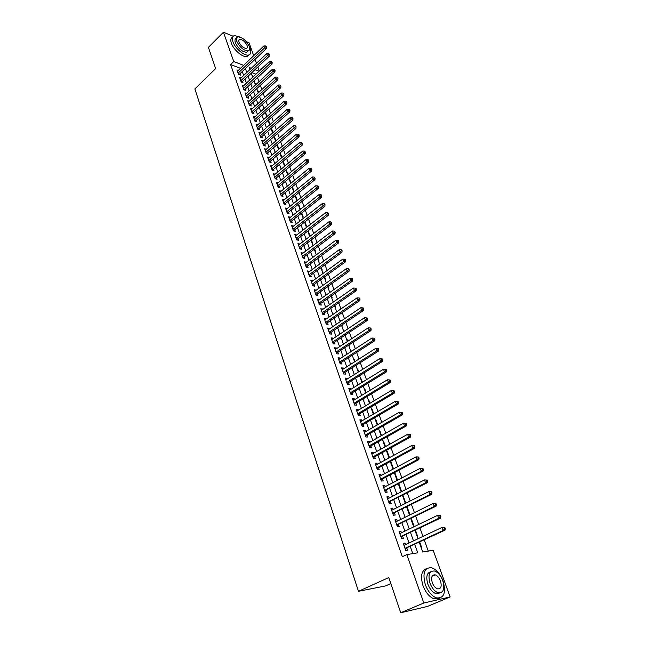 <?xml version="1.0" encoding="UTF-8"?>
<svg xmlns="http://www.w3.org/2000/svg" width="645" height="645" viewBox="0 0 645 645"><rect width="100%" height="100%" fill="white"/><g stroke="black" fill="none" stroke-linecap="round" stroke-linejoin="round"><path stroke-width="0.97" d="M390.814 583.572L385.525 585.934L358.475 591.296L194.879 88.905L215.64 68.596L208.408 47.343L223.452 32.25L233.2 36.249M246.326 41.635L249.035 42.747L253.719 55.664M255.049 59.332L256.492 63.315M257.831 66.991L259.298 71.039M428.28 551.088L424.241 539.905M422.983 536.406L419.943 527.981M418.678 524.474L415.686 516.185M414.421 512.67L411.478 504.503M410.204 500.972L407.301 492.933M406.028 489.402L403.173 481.484M401.9 477.937L399.086 470.141M397.804 466.593L395.038 458.918M393.748 455.362L391.023 447.799M389.741 444.236L387.056 436.786M385.766 433.214L383.122 425.885M381.832 422.306L379.228 415.09M377.938 411.502L375.374 404.399M374.076 400.803L371.552 393.805M370.254 390.209L367.771 383.307M366.465 379.712L364.022 372.915M362.716 369.311L360.305 362.627M359.007 359.007L356.629 352.428M355.322 348.808L352.984 342.318M351.678 338.698L349.372 332.312M348.066 328.684L345.801 322.395M344.486 318.759L342.253 312.567M340.939 308.931L338.746 302.828M337.432 299.191L335.263 293.185M333.949 289.541L331.812 283.623M330.498 279.978L328.402 274.149M327.079 270.497L325.016 264.756M323.693 261.112L321.653 255.452M320.339 251.8L318.332 246.229M317.009 242.576L315.034 237.094M313.712 233.434L311.769 228.032M310.447 224.371L308.528 219.05M307.205 215.39L305.319 210.149M303.997 206.489L302.134 201.329M300.812 197.66L298.982 192.581M297.659 188.912L295.853 183.906M294.531 180.237L292.749 175.311M291.427 171.643L289.678 166.781M288.355 163.112L286.63 158.331M285.308 154.663L283.606 149.954M282.284 146.286L280.607 141.642M279.285 137.974L277.64 133.402M276.318 129.734L274.689 125.235M273.367 121.566L271.771 117.132M270.449 113.464L268.876 109.102M267.546 105.425L265.998 101.128M264.676 97.46L263.152 93.227M261.822 89.558L260.322 85.39M259 81.722L257.516 77.618M419.234 542.251L422.725 551.999L433.19 550.29L450.121 596.947L423.829 603.002L406.834 554.595L417.742 552.813L414.735 544.372M423.829 603.002L400.739 612.75L427.369 606.461L450.121 596.947M405.608 544.614L405.052 543.05L403.238 543.316L405.737 550.443L407.559 550.161L406.826 548.081M401.448 532.802L400.916 531.295L399.094 531.536L401.577 538.591L403.391 538.333L402.665 536.277M397.328 521.104L396.82 519.652L394.998 519.87L397.449 526.852L399.271 526.626L398.554 524.587M393.248 509.518L392.757 508.131L390.943 508.316L393.369 515.234L395.192 515.033L394.482 513.009M389.209 498.053L388.742 496.715L386.919 496.876L389.33 503.729L391.152 503.551L390.443 501.552M385.218 486.693L384.767 485.419L382.945 485.548L385.323 492.329L387.145 492.183L386.452 490.208M381.26 475.454L380.824 474.228L379.002 474.333L381.364 481.049L383.186 480.928L382.493 478.969M377.333 464.311L376.922 463.142L375.1 463.223L377.438 469.874L379.26 469.778L378.575 467.843M373.455 453.29L373.06 452.169L371.238 452.226L373.552 458.813L375.374 458.74L374.697 456.821M369.609 442.365L369.23 441.301L367.416 441.333L369.706 447.856L371.528 447.807L370.859 445.905M365.804 431.545L365.441 430.529L363.627 430.538L365.892 437.004L367.714 436.979L367.053 435.093M362.03 420.83L361.692 419.871L359.87 419.855L362.119 426.256L363.941 426.256L363.28 424.386M358.289 410.22L357.967 409.309L356.153 409.269L358.378 415.606L360.2 415.63L359.547 413.784M354.589 399.707L354.29 398.844L352.468 398.779L354.677 405.06L356.492 405.108L355.847 403.278M350.928 389.298L350.638 388.475L348.816 388.395L351.001 394.611L352.823 394.684L352.186 392.87M347.292 378.978L347.026 378.204L345.204 378.099L347.373 384.267L349.187 384.356L348.558 382.558M343.696 368.755L343.438 368.029L341.624 367.9L343.769 374.011L345.583 374.124L344.962 372.342M340.133 358.636L339.891 357.951L338.077 357.806L340.197 363.853L342.019 363.99L341.399 362.224M336.601 348.598L336.376 347.961L334.561 347.792L336.666 353.791L338.48 353.944L337.867 352.194M333.102 338.665L332.893 338.069L331.079 337.875L333.167 343.817L334.981 343.995L334.368 342.261M329.635 328.813L329.442 328.257L327.628 328.047L329.692 333.933L331.506 334.134L330.901 332.417M326.201 319.049L326.015 318.541L324.209 318.316L326.257 324.145L328.071 324.362L327.467 322.661M322.79 309.382L320.815 308.665L322.847 314.446L324.661 314.679L324.064 312.994M319.42 299.796L317.461 299.103L319.469 304.827L321.283 305.085L320.694 303.416M316.074 290.298L314.131 289.621L316.123 295.297L317.937 295.579L317.348 293.918M312.761 280.889L310.834 280.236L312.809 285.856L314.615 286.154L314.034 284.51M309.479 271.561L307.56 270.924L309.519 276.503L311.325 276.81L310.753 275.181M306.222 262.313L304.319 261.701L306.262 267.224L308.068 267.554L307.504 265.942M302.997 253.146L301.11 252.55L303.037 258.032L304.835 258.379L304.279 256.775M299.796 244.06L297.925 243.488L299.836 248.914L301.634 249.276L301.078 247.696M296.627 235.054L294.773 234.498L296.66 239.884L298.458 240.263L297.909 238.69M293.483 226.129L291.637 225.597L293.515 230.926L295.313 231.321L294.765 229.765M290.371 217.276L288.541 216.76L290.395 222.049L292.193 222.461L291.653 220.921M287.283 208.504L285.461 208.004L287.307 213.253L289.105 213.68L288.565 212.149M284.219 199.813L282.413 199.329L284.243 204.53L286.033 204.973L285.501 203.457M281.18 191.186L279.39 190.718L281.204 195.878L282.994 196.338L282.47 194.83M278.148 182.664L276.399 182.188L278.189 187.3L279.986 187.776L279.462 186.284M275.133 174.206L273.424 173.731L275.205 178.794L276.995 179.286L276.471 177.81M272.15 165.821L270.481 165.338L272.246 170.369L274.028 170.869L273.512 169.401M269.199 157.501L267.554 157.025L269.304 162.008L271.094 162.524L270.586 161.065M266.264 149.261L264.66 148.769L266.393 153.712L268.183 154.244L267.675 152.8M263.362 141.078L261.789 140.594L263.507 145.496L265.288 146.036L264.789 144.609M260.475 132.967L258.935 132.483L260.644 137.337L262.426 137.901L261.926 136.482M257.621 124.928L256.113 124.437L257.806 129.25L259.58 129.822L259.088 128.419M254.791 116.947L253.308 116.455L254.985 121.236L256.766 121.816L256.275 120.422M251.985 109.037L250.526 108.537L252.195 113.278L253.969 113.875L253.485 112.496M249.196 101.192L247.769 100.693L249.422 105.393L251.195 106.006L250.712 104.635M246.438 93.404L245.036 92.904L246.672 97.572L248.446 98.193L247.97 96.831M243.697 85.68L242.327 85.18L243.947 89.808L245.721 90.445L245.245 89.091M240.988 78.021L239.634 77.521L241.246 82.109L243.012 82.754L242.544 81.415M252.284 76.118L252.606 75.812L253.009 76.94M254.969 83.616L255.291 83.31L255.791 84.705M257.669 91.171L258 90.864L258.597 92.533M260.403 98.79L260.733 98.483L261.427 100.427M263.152 106.465L263.483 106.159L264.281 108.384M265.917 114.205L266.256 113.899L267.151 116.406M268.715 122.002L269.054 121.703L270.053 124.493M271.529 129.871L271.876 129.564L272.98 132.652M274.375 137.796L274.714 137.498L275.931 140.884M277.237 145.786L277.584 145.496L278.898 149.18M280.123 153.849L280.47 153.55L281.905 157.549M283.034 161.976L283.381 161.677L284.929 165.991M285.969 170.167L286.315 169.869L287.976 174.505M291.056 183.091L289.291 178.165M293.556 191.363L294.072 191.501L292.37 186.752M296.579 199.813L297.095 199.942L295.466 195.411M299.635 208.327L300.143 208.456L298.603 204.142M302.715 216.922L303.223 217.042L301.755 212.955M305.819 225.589L306.327 225.702L304.94 221.84M308.947 234.32L309.455 234.433L308.157 230.805M312.099 243.141L312.615 243.246L311.398 239.851M315.284 252.026L315.8 252.131L314.671 248.978M318.501 260.991L319.009 261.096L317.969 258.185M321.734 270.037L322.25 270.134L321.299 267.473M325.007 279.164L325.523 279.253L324.661 276.85M328.305 288.371L328.813 288.452L328.047 286.307M329.756 292.427L330.167 292.209M331.627 297.651L332.143 297.732L331.466 295.845M333.094 301.739L333.618 301.844M334.981 307.02L335.497 307.093L334.916 305.48M336.456 311.132L336.851 310.866L337.101 311.567M338.367 316.469L338.883 316.542L338.399 315.195M339.851 320.613L340.246 320.339L340.616 321.379M341.786 326.007L342.302 326.072L341.914 325.007M343.277 330.175L343.672 329.909L344.164 331.28M345.228 335.626L345.744 335.682L345.462 334.9M346.728 339.818L347.131 339.56L347.752 341.278M348.703 345.341L349.219 345.389L349.042 344.898M350.219 349.558L350.622 349.292L351.364 351.364M353.734 359.378L354.145 359.12L355.016 361.547M357.29 369.295L357.701 369.037L358.701 371.826M360.869 379.3L361.281 379.042L362.417 382.203M364.49 389.395L364.901 389.137L366.175 392.684M368.134 399.586L368.553 399.328L369.964 403.254M371.818 409.865L372.246 409.615L373.794 413.937M375.535 420.25L375.962 420L377.656 424.716M379.292 430.723L379.72 430.481L381.558 435.601M383.074 441.301L383.509 441.059L385.492 446.59M386.903 451.976L387.339 451.734L389.475 457.692M390.757 462.747L391.201 462.513L393.49 468.899M394.659 473.632L395.103 473.398L397.457 479.977L396.941 480.009M398.594 484.613L399.037 484.379L401.416 491.022L400.9 491.071M402.561 495.707L403.012 495.473L405.415 502.181L404.899 502.229M408.938 513.509L409.454 513.444L407.043 506.72M413.018 524.885L413.534 524.82L411.22 518.37M417.13 536.382L417.646 536.309L415.436 530.15M255.944 74.183L251.856 72.627M252.106 75.626L252.606 75.812M254.791 83.124L255.291 83.31M257.5 90.687L258 90.864M260.225 98.306L260.733 98.483M262.975 105.982L263.483 106.159M265.748 113.73L266.256 113.899M268.546 121.534L269.054 121.703M271.368 129.403L271.876 129.564M274.206 137.337L274.714 137.498M277.068 145.335L277.584 145.496M279.962 153.397L280.47 153.55M282.873 161.532L283.381 161.677M290.556 182.987L291.024 183.115M329.627 292.072L330.143 292.153M332.965 301.392L333.481 301.465M336.335 310.793L336.851 310.866M339.73 320.275L340.246 320.339M343.156 329.845L343.672 329.909M346.615 339.504L347.131 339.56M350.106 349.243L350.622 349.292M353.629 359.08L354.145 359.12M357.177 368.996L357.701 369.037M360.765 379.01L361.281 379.042M364.385 389.112L364.901 389.137M368.037 399.311L368.553 399.328M371.722 409.607L372.246 409.615M375.446 419.992L375.962 420M379.204 430.481L379.72 430.481M382.993 441.067L383.509 441.059M386.823 451.75L387.339 451.734M390.685 462.538L391.201 462.513M394.587 473.422L395.103 473.398M398.521 484.419L399.037 484.379M402.496 495.521L403.012 495.473M421.29 547.992L421.806 547.911L419.701 542.034M240.496 68.314L230.62 64.564L402.303 556.7L406.834 554.595M412.784 553.62L410.252 546.468M409.027 543.001L406.068 534.64M404.842 531.158L401.932 522.934M400.69 519.443L397.828 511.34M396.586 507.833L393.764 499.859M392.523 496.344L389.741 488.491M388.5 484.967L385.766 477.227M384.517 473.704L381.816 466.085M380.566 462.554L377.914 455.048M376.664 451.5L374.044 444.107M372.794 440.559L370.214 433.279M368.956 429.723L366.425 422.556M365.167 418.992L362.667 411.929M361.402 408.366L358.942 401.408M357.677 397.836L355.258 390.983M353.992 387.403L351.606 380.655M350.332 377.075L347.986 370.432M346.712 366.836L344.398 360.289M343.124 356.693L340.842 350.251M339.576 346.647L337.327 340.302M336.053 336.698L333.836 330.442M332.562 326.83L330.385 320.67M329.103 317.058L326.959 310.987M325.677 307.375L323.564 301.4M322.282 297.772L320.202 291.887M318.92 288.267L316.872 282.47M315.582 278.842L313.567 273.125M312.285 269.497L310.293 263.869M309.003 260.241L307.044 254.702M305.762 251.058L303.827 245.608M302.545 241.964L300.643 236.594M299.353 232.95L297.482 227.653M296.192 224.008L294.346 218.8M293.056 215.148L291.242 210.012M289.952 206.368L288.162 201.313M286.872 197.66L285.106 192.678M283.816 189.025L282.083 184.115M280.793 180.463L279.075 175.633M277.785 171.981L276.1 167.216M274.81 163.564L273.149 158.872M271.859 155.219L270.223 150.599M268.933 146.947L267.32 142.4M266.03 138.74L264.442 134.265M263.152 130.604L261.588 126.194M260.298 122.534L258.758 118.188M257.468 114.536L255.952 110.255M254.662 106.594L253.171 102.378M251.873 98.725L250.405 94.573M249.115 90.921L247.664 86.825M246.374 83.173L244.947 79.15M243.657 75.489L242.254 71.522M238.295 70.426L236.965 69.926L238.561 74.473L240.327 75.134L239.859 73.804M400.739 612.75L388.774 577.573L358.475 591.296M230.62 64.564L233.74 61.549L223.452 32.25M243.608 65.339L233.74 61.549M413.493 540.889L410.51 532.512M409.269 529.021L406.334 520.773M405.092 517.274L402.198 509.147M400.948 505.64L398.102 497.642M396.852 494.118L394.047 486.241M392.789 482.718L390.031 474.962M388.774 471.431L386.057 463.787M384.791 460.248L382.114 452.726M380.848 449.178L378.212 441.769M376.946 438.213L374.35 430.916M373.084 427.353L370.528 420.161M369.254 416.597L366.739 409.519M365.465 405.939L362.982 398.973M361.708 395.393L359.265 388.524M357.991 384.936L355.58 378.18M354.298 374.584L351.928 367.924M350.654 364.328L348.316 357.773M347.034 354.169L344.736 347.711M343.454 344.099L341.189 337.738M339.899 334.126L337.674 327.862M336.384 324.25L334.191 318.074M332.901 314.454L330.732 308.375M329.442 304.754L327.313 298.764M326.023 295.136L323.927 289.242M322.629 285.606L320.565 279.801M319.267 276.165L317.235 270.449M315.937 266.812L313.938 261.177M312.64 257.532L310.664 251.985M309.366 248.341L307.423 242.875M306.125 239.231L304.206 233.845M302.908 230.201L301.022 224.895M299.723 221.251L297.861 216.027M296.563 212.374L294.733 207.23M293.435 203.578L291.629 198.507M290.331 194.855L288.549 189.864M287.251 186.212L285.501 181.293M284.203 177.633L282.478 172.796M281.172 169.135L279.478 164.37M278.172 160.71L276.503 156.017M275.197 152.357L273.553 147.729M272.255 144.069L270.634 139.513M269.328 135.853L267.731 131.37M266.425 127.71L264.853 123.284M263.555 119.623L261.999 115.278M260.701 111.617L259.177 107.328M257.871 103.668L256.371 99.443M255.065 95.782L253.582 91.63M252.284 87.97L250.824 83.874M249.526 80.214L248.091 76.183M246.785 72.522L245.374 68.555M251.26 68.281L249.188 67.483L249.929 69.547M251.236 73.207L252.687 77.247M253.993 80.907L255.468 85.011M256.775 88.671L258.266 92.832M259.58 96.5L261.096 100.725M262.41 104.393L263.942 108.683M265.256 112.351L266.82 116.705M268.135 120.373L269.715 124.799M271.029 128.46L272.633 132.951M273.948 136.619L275.584 141.182M276.899 144.851L278.559 149.479M279.865 153.139L281.551 157.848M282.865 161.508L284.574 166.281M285.888 169.949L287.622 174.795M288.936 178.455L290.702 183.382M292.008 187.042L293.798 192.041M295.112 195.701L296.926 200.772M298.24 204.433L300.086 209.585M301.392 213.245L303.271 218.47M304.577 222.13L306.48 227.443M307.786 231.095L309.721 236.489M311.027 240.133L312.986 245.608M314.292 249.26L316.284 254.815M317.59 258.468L319.614 264.111M320.92 267.756L322.968 273.48M324.274 277.124L326.362 282.945M327.66 286.582L329.78 292.483M331.079 296.119L333.223 302.118M334.529 305.746L336.706 311.841M338.004 315.469L340.221 321.645M341.519 325.274L343.769 331.546M345.067 335.166L347.349 341.544M348.639 345.156L350.961 351.63M352.251 355.242L354.605 361.813M355.895 365.417L358.289 372.084M359.579 375.688L362.006 382.461M363.288 386.057L365.755 392.934M367.037 396.522L369.545 403.512M370.827 407.092L373.366 414.187M374.648 417.758L377.228 424.966M378.502 428.53L381.122 435.843M382.396 439.406L385.057 446.832M386.331 450.395L389.032 457.934M390.306 461.481L393.047 469.141M394.313 472.68L397.102 480.452M398.368 483.992L401.198 491.885M402.456 495.408L405.334 503.431M406.592 506.946L409.511 515.089M410.76 518.596L413.727 526.868M414.977 530.367L417.984 538.769M259.048 71.273L254.96 69.7M282.937 200.813L284.211 199.781M285.977 209.472L287.259 208.448M289.049 218.203L290.339 217.188M292.137 227.016L293.443 226M295.265 235.901L296.571 234.893M298.409 244.866L299.731 243.858M301.586 253.912L302.916 252.913M304.787 263.031L306.125 262.039M308.02 272.238L309.366 271.247M311.285 281.518L312.64 280.535M314.575 290.887L315.937 289.911M317.896 300.336L319.267 299.369M321.242 309.874L322.629 308.915M324.62 319.501L326.015 318.541M328.031 329.208L329.442 328.257M331.474 339.012L332.893 338.069M334.949 348.897L336.376 347.961M338.456 358.878L339.891 357.951M341.995 368.956L343.438 368.029M345.567 379.123L347.026 378.204M349.171 389.387L350.638 388.475M352.807 399.739L354.29 398.844M356.475 410.196L357.967 409.309M360.184 420.75L361.692 419.871M363.925 431.408L365.441 430.529M367.706 442.164L369.23 441.301M371.52 453.024L373.06 452.169M375.374 463.997L376.922 463.142M379.26 475.067L380.824 474.228M383.186 486.249L384.767 485.419M387.153 497.537L388.742 496.715M391.16 508.937L392.757 508.131M395.2 520.451L396.82 519.652M399.287 532.085L400.916 531.295M403.415 543.824L405.052 543.05M238.368 73.909L239.359 74.28L266.312 48.609L264.563 47.883L238.094 73.143M265.724 46.714L266.425 47.004L266.143 46.238L265.442 45.948L265.724 46.714L264.563 47.883L263.853 45.964L237.433 71.248M266.312 48.609L266.425 47.004M265.442 45.948L263.853 45.964M240.456 37.192L234.57 35.539C232.337 36.168 231.789 38.24 232.918 41.74C235.046 48.319 244.326 56.18 248.527 55.043C250.849 54.422 251.413 52.318 250.22 48.738L249.422 46.9M232.595 37.184C230.733 38.007 230.33 40.03 231.378 43.255C233.498 49.834 242.778 57.679 246.979 56.534L249.018 54.914M248.164 50.907L246.624 52.301C242.133 51.89 238.384 48.706 235.385 42.731C234.578 40.256 234.941 38.773 236.481 38.281M249.252 46.4C246.237 40.433 242.48 37.257 237.981 36.87C236.376 37.321 235.981 38.805 236.804 41.336C239.811 47.311 243.56 50.512 248.043 50.931C249.704 50.479 250.107 48.972 249.252 46.4M239.037 42.248C240.98 46.093 243.391 48.157 246.285 48.423C247.349 48.133 247.607 47.166 247.067 45.513C245.116 41.667 242.697 39.611 239.803 39.361C238.763 39.651 238.505 40.611 239.037 42.248M443.059 580.96C440.293 573.977 436.536 569.6 431.795 567.818C424.466 567.245 422.306 572.849 425.305 584.628C428.014 591.594 431.731 596.012 436.455 597.899C444.026 598.487 446.227 592.844 443.059 580.96M426.651 568.616C421.475 570.454 420.25 576.122 422.983 585.636C425.684 592.594 429.393 597.012 434.117 598.891L439.374 598.205M439.858 592.973L435.883 593.642C432.481 592.295 429.796 589.119 427.845 584.104C425.821 577.017 426.78 572.913 430.723 571.784M442.752 580.54C440.753 575.509 438.052 572.349 434.641 571.051C429.344 570.631 427.796 574.671 429.989 583.169C431.948 588.192 434.633 591.376 438.036 592.731C443.454 593.158 445.026 589.095 442.752 580.54M432.287 582.693C433.553 585.934 435.286 587.982 437.479 588.845C440.962 589.127 441.97 586.507 440.511 581C439.229 577.759 437.495 575.719 435.294 574.88C431.868 574.606 430.868 577.211 432.287 582.693M432.077 576.291L435.294 574.88M241.045 81.528L242.036 81.891L269.167 56.292L267.409 55.583L240.779 80.77M268.578 54.406L269.279 54.688L268.997 53.922L268.288 53.632L268.578 54.406L267.409 55.583L266.691 53.648L240.101 78.859M242.036 81.891L241.754 82.294M269.167 56.292L269.279 54.688M268.288 53.632L266.691 53.648M243.737 89.212L244.737 89.566L272.045 64.04L270.279 63.339L243.471 88.454M271.456 62.162L272.158 62.444L271.166 61.38L271.456 62.162L270.279 63.339L269.562 61.396L242.794 86.527M244.737 89.566L244.439 89.986M272.045 64.04L272.158 62.444M271.166 61.38L269.562 61.396M246.455 96.952L247.462 97.298L274.939 71.853L273.182 71.168L246.197 96.21M274.359 69.983L275.06 70.257L274.069 69.2L274.359 69.983L273.182 71.168L272.456 69.209L245.511 94.267M247.462 97.298L247.148 97.734M274.939 71.853L275.06 70.257M274.069 69.2L272.456 69.209M249.196 104.756L250.204 105.103L277.866 79.738L276.1 79.061L248.938 104.022M277.286 77.868L277.987 78.142L277.697 77.352L276.987 77.078L277.286 77.868L276.1 79.061L275.367 77.086L248.252 102.063M250.204 105.103L249.881 105.554M277.866 79.738L277.987 78.142M276.987 77.078L275.367 77.086M251.961 112.625L252.969 112.964L280.809 87.68L279.051 87.019L251.711 111.899M280.236 85.817L280.938 86.083L279.938 85.019L280.236 85.817L279.051 87.019L278.309 85.027L251.01 109.924M252.969 112.964L252.63 113.431M280.809 87.68L280.938 86.083M279.938 85.019L278.309 85.027M254.751 120.559L255.759 120.889L283.784 95.694L282.018 95.049L254.493 119.841M283.211 93.839L283.913 94.097L282.913 93.033L283.211 93.839L282.018 95.049L281.276 93.033L253.799 117.85M255.759 120.889L255.412 121.373M283.784 95.694L283.913 94.097M282.913 93.033L281.276 93.033M257.557 128.565L258.564 128.887L286.783 103.772L285.017 103.136L257.307 127.847M286.211 101.926L286.92 102.184L285.912 101.112L286.211 101.926L285.017 103.136L284.26 101.112L256.605 125.84M258.564 128.887L258.21 129.387M286.783 103.772L286.92 102.184M285.912 101.112L284.26 101.112M260.395 136.627L261.402 136.942L289.807 111.924L288.033 111.303L260.145 135.918M289.234 110.085L289.944 110.335L288.936 109.263L289.234 110.085L288.033 111.303L287.275 109.255L259.435 133.894M261.402 136.942L261.031 137.458M289.807 111.924L289.944 110.335M288.936 109.263L287.275 109.255M263.249 144.762L264.257 145.069L292.854 120.139L291.08 119.535L263.007 144.061M292.29 118.309L292.999 118.551L291.983 117.479L292.29 118.309L291.08 119.535L290.323 117.471L262.289 142.021M264.257 145.069L263.878 145.601M292.854 120.139L292.999 118.551M291.983 117.479L290.323 117.471M266.127 152.962L267.143 153.26L295.926 128.428L294.16 127.839L265.885 152.268M295.37 126.605L296.071 126.839L295.765 126.009L295.055 125.767L295.37 126.605L294.16 127.839L293.386 125.751L265.168 150.212M267.143 153.26L266.74 153.816M295.926 128.428L296.071 126.839M295.055 125.767L293.386 125.751M269.038 161.234L270.045 161.524L299.03 136.788L297.256 136.208L268.796 160.549M298.474 134.974L299.183 135.208L298.869 134.362L298.159 134.128L298.474 134.974L297.256 136.208L296.482 134.112L268.07 158.477M270.045 161.524L269.634 162.097M299.03 136.788L299.183 135.208M298.159 134.128L296.482 134.112M271.964 169.571L272.972 169.861L302.158 145.222L300.385 144.657L271.73 168.893M301.602 143.408L302.311 143.642L301.288 142.561L301.602 143.408L300.385 144.657L299.603 142.537L270.989 166.805M272.972 169.861L272.545 170.449M302.158 145.222L302.311 143.642M301.288 142.561L299.603 142.537M274.923 177.988L275.931 178.262L305.311 153.728L303.537 153.179L274.681 177.319M304.762 151.922L305.472 152.147L304.448 151.067L304.762 151.922L303.537 153.179L302.747 151.043L273.94 175.206M275.931 178.262L275.488 178.875M305.311 153.728L305.472 152.147M304.448 151.067L302.747 151.043M277.898 186.47L278.914 186.736L308.495 162.306L306.722 161.774L277.664 185.808M307.947 160.508L308.657 160.726L308.334 159.863L307.625 159.654L307.947 160.508L306.722 161.774L305.923 159.613L276.923 183.68M278.914 186.736L278.455 187.373M308.495 162.306L308.657 160.726M307.625 159.654L305.923 159.613M280.906 195.024L281.913 195.282L311.704 170.965L309.931 170.441L280.672 194.371M311.164 169.175L311.874 169.385L310.842 168.305L311.164 169.175L309.931 170.441L309.124 168.264L279.922 192.226M281.913 195.282L281.438 195.935M311.704 170.965L311.874 169.385M310.842 168.305L309.124 168.264M283.937 203.651L284.945 203.901L314.945 179.689L313.164 179.189L283.711 203.006M314.405 177.915L315.115 178.117L314.083 177.036L314.405 177.915L313.164 179.189L312.357 176.996L282.945 200.845M284.945 203.901L284.453 204.578M314.945 179.689L315.115 178.117M314.083 177.036L312.357 176.996M286.993 212.35L288.009 212.592L318.211 188.501L316.429 188.009L286.767 211.721M317.679 186.727L318.388 186.929L318.058 186.042L317.348 185.849L317.679 186.727L316.429 188.009L315.615 185.8L286.001 209.536M288.009 212.592L287.493 213.293M318.211 188.501L318.388 186.929M317.348 185.849L315.615 185.8M290.073 221.13L291.089 221.364L321.508 197.386L319.726 196.91L289.855 220.509M320.976 195.62L321.686 195.814L321.355 194.919L320.646 194.734L320.976 195.62L319.726 196.91L318.904 194.677L289.081 218.3M291.089 221.364L290.564 222.09M321.508 197.386L321.686 195.814M320.646 194.734L318.904 194.677M293.185 229.983L294.201 230.209L324.838 206.352L323.048 205.892L292.967 229.37M324.306 204.602L325.016 204.779L324.685 203.885L323.967 203.699L324.306 204.602L323.048 205.892L322.218 203.643L292.185 227.145M294.201 230.209L293.652 230.958M324.838 206.352L325.016 204.779M323.967 203.699L322.218 203.643M296.321 238.916L297.337 239.134L328.192 215.398L326.402 214.954L296.111 238.311M327.668 213.656L328.378 213.834L328.039 212.923L327.329 212.745L327.668 213.656L326.402 214.954L325.564 212.681L295.321 236.07M297.337 239.134L296.773 239.908M328.192 215.398L328.378 213.834M327.329 212.745L325.564 212.681M299.482 247.93L300.506 248.131L331.578 224.525L329.788 224.097L299.272 247.333M331.054 222.791L331.772 222.96L330.716 221.872L331.054 222.791L329.788 224.097L328.942 221.807L298.482 245.068M300.506 248.131L299.917 248.93M331.578 224.525L331.772 222.96M330.716 221.872L328.942 221.807M302.674 257.016L303.698 257.21L334.989 233.732L333.207 233.321L302.473 256.428M334.473 232.006L335.19 232.168L334.134 231.079L334.473 232.006L333.207 233.321L332.352 231.007L301.667 254.146M303.698 257.21L303.086 258.04M334.989 233.732L335.19 232.168M334.134 231.079L332.352 231.007M305.899 266.183L306.915 266.369L338.44 243.02L336.65 242.633L305.698 265.611M337.924 241.311L338.641 241.464L338.294 240.529L337.577 240.375L337.924 241.311L336.65 242.633L335.787 240.295L304.883 263.305M306.915 266.369L306.286 267.232M338.44 243.02L338.641 241.464M337.577 240.375L335.787 240.295M309.149 275.439L310.164 275.617L341.914 252.397L340.133 252.026L308.947 274.867M341.407 250.695L342.124 250.849L341.777 249.905L341.06 249.752L341.407 250.695L340.133 252.026L339.254 249.671L308.133 272.545M310.164 275.617L309.519 276.487M341.914 252.397L342.124 250.849M341.06 249.752L339.254 249.671M312.422 284.767L313.446 284.937L345.43 261.862L343.64 261.507L312.228 284.211M344.922 260.169L345.639 260.314L345.285 259.363L344.567 259.217L344.922 260.169L343.64 261.507L342.761 259.129L311.406 281.873M313.446 284.937L312.793 285.808M345.43 261.862L345.639 260.314M344.567 259.217L342.761 259.129M315.736 294.185L316.751 294.346L348.969 271.408L347.179 271.077L315.542 293.644M348.469 269.731L349.187 269.86L348.832 268.9L348.115 268.772L348.469 269.731L347.179 271.077L346.292 268.675L314.712 291.274M316.751 294.346L316.098 295.217M348.969 271.408L349.187 269.86M348.115 268.772L346.292 268.675M319.073 303.69L320.089 303.835L352.549 281.051L350.759 280.736L318.88 303.158M352.049 279.374L352.767 279.503L352.404 278.535L351.694 278.406L352.049 279.374L350.759 280.736L349.856 278.309L318.041 300.772M320.089 303.835L319.428 304.706M352.549 281.051L352.767 279.503M351.694 278.406L349.856 278.309M322.436 313.276L323.459 313.414L356.153 290.774L354.363 290.476L322.25 312.752M355.661 289.113L356.379 289.234L356.016 288.259L355.298 288.138L355.661 289.113L354.363 290.476L353.46 288.033L321.412 310.35M323.459 313.414L322.79 314.284M356.153 290.774L356.379 289.234M355.298 288.138L353.46 288.033M325.838 322.952L326.862 323.081L359.797 300.594L358.007 300.32L325.652 322.444M359.313 298.941L360.031 299.054L359.66 298.071L358.942 297.958L359.313 298.941L358.007 300.32L357.088 297.845L324.806 320.009M326.862 323.081L326.185 323.951M359.797 300.594L360.031 299.054M358.942 297.958L357.088 297.845M329.264 332.715L330.288 332.828L363.474 310.503L361.684 310.245L329.087 332.215M362.99 308.866L363.707 308.971L363.337 307.971L362.619 307.867L362.99 308.866L361.684 310.245L360.757 307.754L328.224 329.764M330.288 332.828L329.611 333.699M363.474 310.503L363.707 308.971M362.619 307.867L360.757 307.754M332.723 342.568L333.747 342.672L367.182 320.5L365.392 320.267L332.554 342.084M366.707 318.88L367.424 318.977L367.053 317.969L366.336 317.872L366.707 318.88L365.392 320.267L364.457 317.751L331.683 339.609M333.747 342.672L333.07 343.543M367.182 320.5L367.424 318.977M366.336 317.872L364.457 317.751M336.214 352.509L337.246 352.605L370.931 330.603L369.133 330.385L336.053 352.033M370.456 328.99L371.173 329.079L370.802 328.063L370.085 327.974L370.456 328.99L369.133 330.385L368.198 327.845L335.174 349.542M337.246 352.605L336.553 353.468M370.931 330.603L371.173 329.079M370.085 327.974L368.198 327.845M339.746 362.546L340.77 362.627L374.713 340.794L372.915 340.6L339.576 362.087M374.245 339.197L374.963 339.278L374.584 338.254L373.866 338.173L374.245 339.197L372.915 340.6L371.972 338.036L338.698 359.563M340.77 362.627L340.076 363.498M374.713 340.794L374.963 339.278M373.866 338.173L371.972 338.036M343.301 372.681L344.325 372.745L378.526 351.082L376.736 350.912L343.14 372.221M378.067 349.501L378.784 349.566L378.405 348.534L377.688 348.469L378.067 349.501L376.736 350.912L375.777 348.324L342.245 369.682M344.325 372.745L343.632 373.608M378.526 351.082L378.784 349.566M377.688 348.469L375.777 348.324M346.889 382.904L347.921 382.953L382.38 361.474L380.59 361.321L346.736 382.461M381.929 359.902L382.646 359.966L382.259 358.918L381.542 358.862L381.929 359.902L380.59 361.321L379.623 358.709L345.833 379.897M347.921 382.953L347.212 383.823M382.38 361.474L382.646 359.966M381.542 358.862L379.623 358.709M350.517 393.224L351.541 393.265L386.274 371.963L384.476 371.834L350.364 392.797M385.823 370.407L384.476 371.834L383.501 369.198L386.153 369.4L385.436 369.351L385.823 370.407L386.54 370.456L386.153 369.4M349.453 390.201L383.501 369.198L385.436 369.351M351.541 393.265L350.832 394.127M386.274 371.963L386.54 370.456M354.178 403.641L355.202 403.665L390.201 382.55L388.411 382.453L354.032 403.222M389.757 381.01L388.411 382.453L387.427 379.784L390.08 379.986L389.362 379.945L389.757 381.01L390.475 381.05L390.08 379.986M353.113 400.61L387.427 379.784L389.362 379.945M355.202 403.665L354.484 404.528M390.201 382.55L390.475 381.05M357.87 414.154L358.894 414.171L394.168 393.24L392.378 393.168L357.725 413.751M393.732 391.717L392.378 393.168L391.378 390.475L394.055 390.677L393.337 390.644L393.732 391.717L394.45 391.749L394.055 390.677M356.798 411.115L391.378 390.475L393.337 390.644M358.894 414.171L358.177 415.033M394.168 393.24L394.45 391.749M361.595 424.765L362.627 424.773L398.175 404.044L396.385 403.988L361.458 424.386M397.747 402.528L396.385 403.988L395.377 401.271L398.062 401.472L397.344 401.448L397.747 402.528L398.465 402.553L398.062 401.472M360.523 421.717L395.377 401.271L397.344 401.448M362.627 424.773L361.901 425.635M398.175 404.044L398.465 402.553M365.36 435.488L366.392 435.472L402.222 414.945L400.432 414.92L365.231 435.117M401.795 413.453L400.432 414.92L399.416 412.171L402.109 412.365L401.392 412.357L401.795 413.453L402.512 413.461L402.109 412.365M364.288 432.424L399.416 412.171L401.392 412.357M366.392 435.472L365.659 436.334M402.222 414.945L402.512 413.461M369.158 446.308L370.19 446.284L406.302 425.958L404.512 425.95L369.037 445.945M405.89 424.475L404.512 425.95L403.488 423.185L406.197 423.37L405.479 423.37L405.89 424.475L406.608 424.483L406.197 423.37M368.077 443.228L403.488 423.185L405.479 423.37M370.19 446.284L369.456 447.138M406.302 425.958L406.608 424.483M372.995 457.232L374.027 457.192L410.43 437.076L408.64 437.1L372.875 456.886M410.018 435.617L408.64 437.1L407.608 434.303L410.325 434.488L409.607 434.496L410.018 435.617L410.736 435.609L410.325 434.488M371.915 454.144L407.608 434.303L409.607 434.496M374.027 457.192L373.286 458.047M410.43 437.076L410.736 435.609M376.874 468.262L377.897 468.206L414.598 448.307L412.808 448.356L376.761 467.931M414.195 446.864L412.808 448.356L411.76 445.534L414.493 445.719L413.776 445.735L414.195 446.864L414.912 446.848L414.493 445.719M375.785 465.158L411.76 445.534L413.776 445.735M377.897 468.206L377.156 469.06M414.598 448.307L414.912 446.848M380.784 479.396L381.816 479.332L418.807 459.651L417.017 459.732L380.671 479.09M418.412 458.224L417.017 459.732L415.96 456.878L418.702 457.055L417.984 457.079L418.412 458.224L419.121 458.192L418.702 457.055M379.695 476.284L415.96 456.878L417.984 457.079M381.816 479.332L381.058 480.186M418.807 459.651L419.121 458.192M384.734 490.643L423.056 471.108L421.266 471.213L384.63 490.353M422.668 469.697L421.266 471.213L420.201 468.334L422.951 468.512L422.241 468.544L422.668 469.697L423.378 469.657L422.951 468.512M383.638 487.523L420.201 468.334L422.241 468.544M385.766 490.563L385.009 491.417M423.056 471.108L423.378 469.657M388.725 502.004L427.345 482.686L425.563 482.815L388.629 501.721M426.966 481.291L425.563 482.815L424.483 479.904L427.248 480.082L426.538 480.13L426.966 481.291L427.683 481.243L427.248 480.082M387.621 498.867L424.483 479.904L426.538 480.13M389.749 501.907L388.991 502.753M427.345 482.686L427.683 481.243M392.749 513.476L431.682 494.376L429.901 494.538L392.66 513.21M431.312 493.006L429.901 494.538L428.812 491.595L431.594 491.764L430.876 491.829L431.312 493.006L432.029 492.941L431.594 491.764M391.644 510.324L428.812 491.595L430.876 491.829M393.781 513.364L393.015 514.21M431.682 494.376L432.029 492.941M396.82 525.062L436.068 506.188L434.287 506.373L396.731 524.812M435.706 504.833L434.287 506.373L433.182 503.406L435.972 503.568L435.262 503.64L435.706 504.833L436.415 504.761L435.972 503.568M395.708 521.902L433.182 503.406L435.262 503.64M397.852 524.933L397.07 525.78M436.068 506.188L436.415 504.761M400.932 536.761L440.495 518.12L438.713 518.338L400.851 536.527M440.14 516.782L438.713 518.338L437.6 515.339L440.406 515.5L439.688 515.581L440.14 516.782L440.849 516.701L440.406 515.5M399.819 533.584L437.6 515.339L439.688 515.581M401.956 536.616L401.174 537.462M440.495 518.12L440.849 516.701M405.084 548.581L444.969 530.174L443.188 530.424L405.004 548.363M444.615 528.86L443.188 530.424L442.067 527.392L444.881 527.554L444.171 527.65L444.615 528.86L445.332 528.763L444.881 527.554M403.964 545.396L442.067 527.392L444.171 527.65M406.108 548.419L405.318 549.258M444.969 530.174L445.332 528.763M238.513 74.32L239.15 74.554M241.182 81.931L241.827 82.173M243.883 89.615L244.519 89.84M246.6 97.355L247.245 97.58M249.341 105.159L249.986 105.377M252.106 113.02L252.743 113.238M254.888 120.954L255.533 121.163M257.694 128.952L258.339 129.161M260.532 137.014L261.177 137.216M263.386 145.149L264.031 145.343M266.264 153.341L266.909 153.534M269.167 161.613L269.82 161.798M272.093 169.949L272.746 170.135M275.052 178.359L275.697 178.536M278.027 186.832L278.68 187.01M281.035 195.387L281.68 195.556M284.058 204.013L284.711 204.175M287.114 212.713L287.767 212.866M290.202 221.485L290.847 221.638M293.306 230.338L293.959 230.483M296.442 239.263L297.095 239.4M299.603 248.269L300.256 248.406M302.795 257.355L303.448 257.484M306.012 266.522L306.673 266.643M309.261 275.77L309.914 275.883M312.543 285.098L313.196 285.203M315.848 294.507L316.502 294.612M319.178 304.005L319.839 304.101M322.548 313.591L323.201 313.68M325.943 323.258L326.604 323.339M329.369 333.022L330.03 333.094M332.828 342.866L333.489 342.93M336.319 352.807L336.98 352.863M339.842 362.837L340.504 362.885M343.398 372.963L344.059 373.003M346.986 383.178L347.647 383.211M350.614 393.49L351.267 393.523M354.266 403.907L354.927 403.923M357.959 414.413L358.62 414.429M361.684 425.023L362.345 425.031M365.449 435.738L366.11 435.73M369.246 446.55L369.908 446.534M373.084 457.466L373.745 457.442M376.954 468.496L377.615 468.464M380.864 479.622L381.526 479.582M384.815 490.869L385.468 490.813M388.798 502.221L389.459 502.157M392.821 513.678L393.482 513.605M396.893 525.256L397.554 525.175M400.997 536.954L401.658 536.858L400.988 536.922M405.149 548.758L405.802 548.661M238.819 40.329L239.803 39.361M246.624 52.301L248.043 50.931M248.527 55.043L246.979 56.534M435.883 593.642L438.036 592.731M436.455 597.899L434.117 598.891M336.222 352.525L337.23 352.613M339.754 362.571L340.745 362.643M343.309 372.713L344.285 372.77M346.905 382.945L347.857 382.993M350.533 393.273L351.469 393.313M354.202 403.706L355.113 403.73M357.894 414.227L358.789 414.243M361.627 424.853L362.506 424.862M365.392 435.585L366.247 435.577M369.198 446.413L370.036 446.396M373.036 457.345L373.858 457.313M376.914 468.383L377.72 468.343M380.832 479.533L381.614 479.477M384.783 490.789L385.549 490.724M388.774 502.149L389.524 502.084M392.805 513.63L393.539 513.549M396.877 525.215L397.586 525.135M405.141 548.75L405.818 548.645"/></g></svg>
